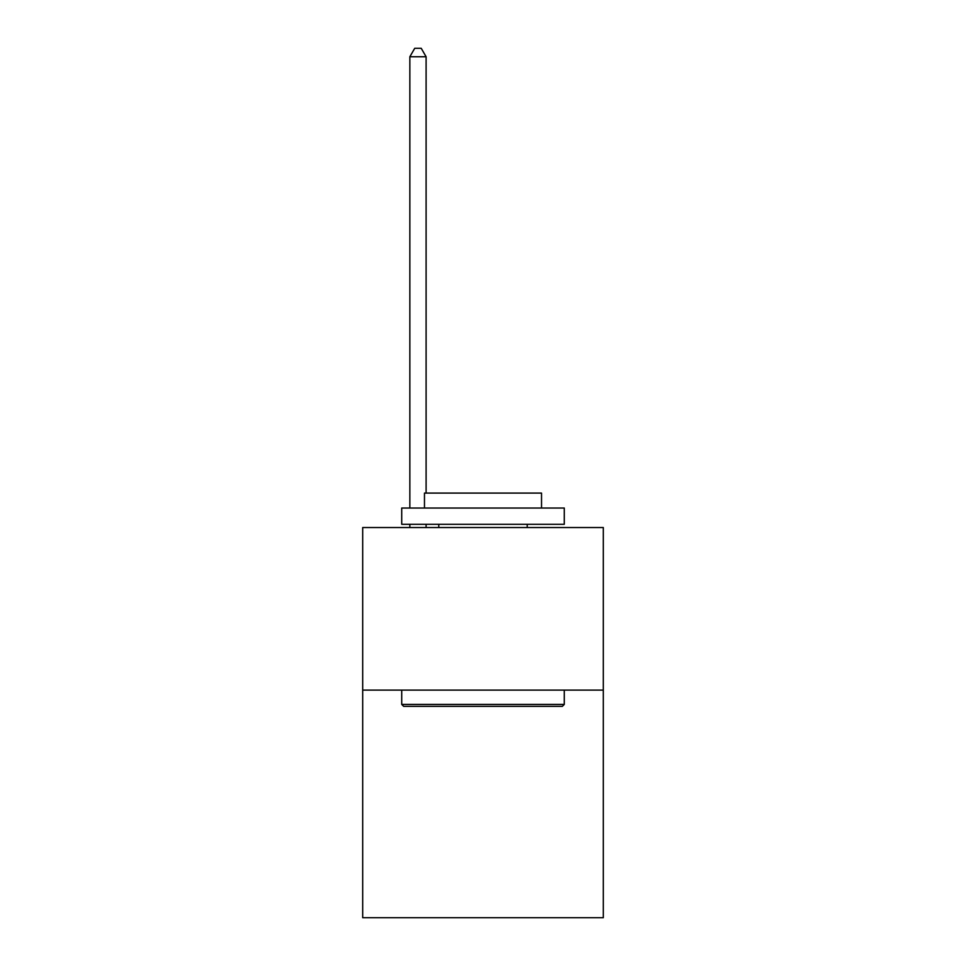 <?xml version="1.0" encoding="UTF-8"?>
<svg xmlns="http://www.w3.org/2000/svg" width="966" height="966" viewBox="0 0 966 966"><rect width="100%" height="100%" fill="white"/><g stroke="black" fill="none" stroke-linecap="round" stroke-linejoin="round"><path stroke-width="1.45" d="M603.303 690.11L603.303 917.7L362.697 917.7L362.697 527.545L603.303 527.545L603.303 690.11L362.697 690.11M403.667 706.363L401.723 704.419L564.277 704.419L562.333 706.363L403.667 706.363M564.277 508.031L564.277 524.297L401.723 524.297L401.723 508.031L564.277 508.031M424.472 508.031L424.472 493.083L541.528 493.083L541.528 508.031M564.277 690.11L564.277 704.419M401.723 690.11L401.723 704.419M527.219 524.297L527.219 527.545M438.781 524.297L438.781 527.545M426.103 493.083L426.103 56.752L409.85 56.752L409.85 508.031M409.85 524.297L409.85 527.545M426.103 524.297L426.103 527.545M409.85 56.752L414.728 48.3L421.224 48.3L426.103 56.752"/></g></svg>
